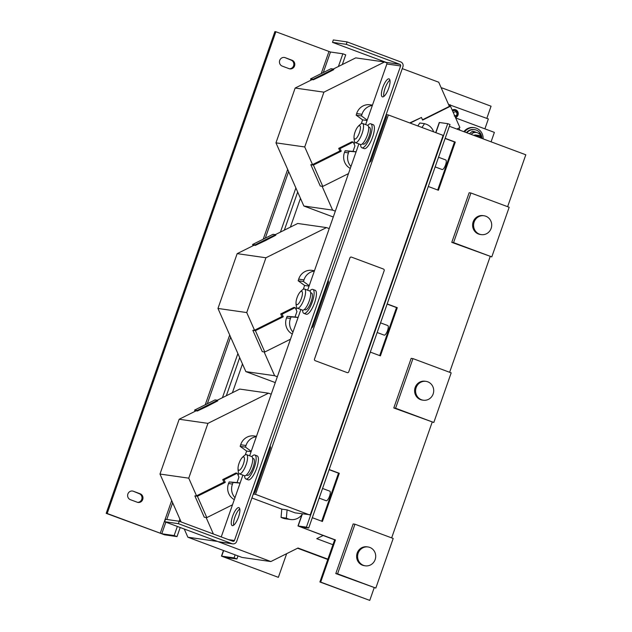 <?xml version="1.0" encoding="UTF-8"?>
<svg xmlns="http://www.w3.org/2000/svg" width="632" height="632" viewBox="0 0 632 632"><rect width="100%" height="100%" fill="white"/><g stroke="black" fill="none" stroke-linecap="round" stroke-linejoin="round"><path stroke-width="0.95" d="M452.338 110.434A3.942 3.745 -81.9 0 1 457.916 115.008A3.942 3.745 -81.9 0 1 455.443 117.465M452.512 110.821L455.553 110.387L457.276 111.872L456.652 116.264L455.269 117.078M453.231 112.449L455.743 111.619C457.884 114.044 457.378 115.49 454.226 115.94M383.822 96.459A9.591 2.915 110.5 0 1 385.275 87.698A9.591 2.915 110.5 0 1 389.912 80.13M382.565 96.901A9.591 2.915 110.5 0 1 382.376 96.854A9.591 2.915 110.5 0 1 382.881 87.145A9.591 2.915 110.5 0 1 388.885 78.834A9.591 2.915 110.5 0 1 389.075 78.882A9.591 2.915 110.5 0 1 388.569 88.591A9.591 2.915 110.5 0 1 382.565 96.901M233.674 525.216A9.591 2.915 110.5 0 1 235.128 516.455A9.591 2.915 110.5 0 1 239.765 508.886M232.41 525.658A9.591 2.915 110.5 0 1 232.228 525.611A9.591 2.915 110.5 0 1 232.734 515.902A9.591 2.915 110.5 0 1 238.738 507.591A9.591 2.915 110.5 0 1 238.928 507.638A9.591 2.915 110.5 0 1 238.414 517.347A9.591 2.915 110.5 0 1 232.41 525.658M127.877 493.979A4.471 4.25 98.1 0 0 130.397 499.683L137.247 502.235A4.471 4.25 98.1 0 0 142.848 499.075A4.471 4.25 98.1 0 0 140.193 493.805L133.352 491.254A4.471 4.25 98.1 0 0 127.877 493.979M279.715 60.403A4.471 4.25 98.1 0 0 282.235 66.107L289.077 68.667A4.471 4.25 98.1 0 0 294.678 65.499A4.471 4.25 98.1 0 0 292.031 60.238L285.182 57.678A4.471 4.25 98.1 0 0 279.715 60.403M466.4 132.625A8.951 8.508 -81.9 0 1 474.055 129.584L474.64 129.671A8.951 8.508 -81.9 0 1 481.892 138.4M466.906 132.807A8.951 8.508 -81.9 0 1 474.64 129.671M464.591 131.946A10.87 10.333 -81.9 0 1 474.324 127.688L473.518 127.569A10.87 10.333 98.1 0 0 463.888 131.685M474.324 127.688A10.87 10.333 -81.9 0 1 483.117 138.858M363.511 565.364A9.527 9.053 98.1 0 0 365.312 565.822A9.527 9.053 98.1 0 0 375.432 558.633A9.527 9.053 98.1 0 0 369.799 547.423A9.527 9.053 98.1 0 0 368.006 546.964A9.527 9.053 98.1 0 0 357.878 554.153A9.527 9.053 98.1 0 0 363.511 565.364M368.006 546.964L367.018 546.822A9.527 9.053 98.1 0 0 356.898 554.011A9.527 9.053 98.1 0 0 362.531 565.229A9.527 9.053 98.1 0 0 364.324 565.679L365.312 565.822M421.505 399.764A9.527 9.053 98.1 0 0 423.298 400.222A9.527 9.053 98.1 0 0 433.426 393.033A9.527 9.053 98.1 0 0 427.793 381.823A9.527 9.053 98.1 0 0 426 381.365A9.527 9.053 98.1 0 0 415.872 388.554A9.527 9.053 98.1 0 0 421.505 399.764M426 381.365L425.012 381.222A9.527 9.053 98.1 0 0 414.884 388.411A9.527 9.053 98.1 0 0 420.525 399.622A9.527 9.053 98.1 0 0 422.318 400.08L423.298 400.222M479.498 234.164A9.527 9.053 98.1 0 0 481.292 234.622A9.527 9.053 98.1 0 0 491.419 227.425A9.527 9.053 98.1 0 0 485.787 216.215A9.527 9.053 98.1 0 0 483.986 215.765A9.527 9.053 98.1 0 0 473.866 222.954A9.527 9.053 98.1 0 0 479.498 234.164M483.986 215.765L483.006 215.623A9.527 9.053 98.1 0 0 472.878 222.812A9.527 9.053 98.1 0 0 478.519 234.022A9.527 9.053 98.1 0 0 480.312 234.48L481.292 234.622M357.704 126.945A16.622 16.622 0 0 1 361.014 123.833A10.23 3.113 110.5 0 1 362.318 123.39A10.23 3.113 110.5 0 1 362.515 123.445A10.23 3.113 110.5 0 1 362.089 133.478A10.23 3.113 110.5 0 1 355.571 142.658A10.23 3.113 110.5 0 1 355.366 142.611A10.23 3.113 110.5 0 1 354.489 141.331A16.622 16.622 0 0 1 354.023 136.812A7.118 2.165 -69.5 0 0 354.884 139.095A7.118 2.165 -69.5 0 0 359.418 132.696A7.118 2.165 -69.5 0 0 359.576 125.681A7.118 2.165 -69.5 0 0 357.704 126.945A7.118 2.165 -69.5 0 0 354.023 136.812M362.515 123.445L367.65 125.357A10.23 3.113 110.5 0 1 367.224 135.39A10.23 3.113 110.5 0 1 360.501 144.523L355.366 142.611M360.603 144.554A12.79 3.887 -69.5 0 0 361.891 147.77L364.174 148.623A12.79 3.887 -69.5 0 0 364.427 148.686A12.79 3.887 -69.5 0 0 372.43 137.602A12.79 3.887 -69.5 0 0 373.109 124.662L370.826 123.817A12.79 3.887 -69.5 0 0 370.581 123.746A12.79 3.887 -69.5 0 0 367.745 125.397M361.891 147.77A12.79 3.887 -69.5 0 0 362.144 147.841A12.79 3.887 -69.5 0 0 370.147 136.757A12.79 3.887 -69.5 0 0 370.826 123.817M368.614 127.079L369.491 127.403A8.951 2.718 110.5 0 1 370.139 128.154A8.951 2.718 110.5 0 1 368.369 138.092A8.951 2.718 110.5 0 1 363.234 144.183L362.357 143.851M302.61 310.154A12.79 3.887 -69.5 0 0 303.897 313.377L306.18 314.223A12.79 3.887 -69.5 0 0 306.433 314.286A12.79 3.887 -69.5 0 0 314.436 303.21A12.79 3.887 -69.5 0 0 315.123 290.262L312.84 289.417A12.79 3.887 -69.5 0 0 312.587 289.353A12.79 3.887 -69.5 0 0 309.751 290.997M303.897 313.377A12.79 3.887 -69.5 0 0 304.15 313.44A12.79 3.887 -69.5 0 0 312.153 302.357A12.79 3.887 -69.5 0 0 312.84 289.417M310.628 292.679L311.497 293.011A8.951 2.718 110.5 0 1 312.153 293.754A8.951 2.718 110.5 0 1 310.375 303.7A8.951 2.718 110.5 0 1 305.24 309.783L304.371 309.459M299.71 292.545A16.622 16.622 0 0 1 303.02 289.432A10.23 3.113 110.5 0 1 304.324 288.99A10.23 3.113 110.5 0 1 304.521 289.045A10.23 3.113 110.5 0 1 304.095 299.078A10.23 3.113 110.5 0 1 297.577 308.258A10.23 3.113 110.5 0 1 297.372 308.211A10.23 3.113 110.5 0 1 296.495 306.931A16.622 16.622 0 0 1 296.029 302.412A7.118 2.165 -69.5 0 0 296.89 304.695A7.118 2.165 -69.5 0 0 301.425 298.304A7.118 2.165 -69.5 0 0 301.583 291.281A7.118 2.165 -69.5 0 0 299.71 292.545A7.118 2.165 -69.5 0 0 296.029 302.412M304.521 289.045L309.664 290.957A10.23 3.113 110.5 0 1 309.23 300.99A10.23 3.113 110.5 0 1 302.507 310.13L297.372 308.211M244.616 475.762A12.79 3.887 -69.5 0 0 245.903 478.977L248.186 479.83A12.79 3.887 -69.5 0 0 248.439 479.893A12.79 3.887 -69.5 0 0 256.45 468.81A12.79 3.887 -69.5 0 0 257.129 455.869L254.846 455.016A12.79 3.887 -69.5 0 0 254.593 454.953A12.79 3.887 -69.5 0 0 251.757 456.604M245.903 478.977A12.79 3.887 -69.5 0 0 246.156 479.04A12.79 3.887 -69.5 0 0 254.167 467.957A12.79 3.887 -69.5 0 0 254.846 455.016M252.634 458.287L253.503 458.611A8.951 2.718 110.5 0 1 254.159 459.361A8.951 2.718 110.5 0 1 252.381 469.299A8.951 2.718 110.5 0 1 247.246 475.382L246.377 475.059M241.716 458.145A16.622 16.622 0 0 1 245.026 455.04A10.23 3.113 110.5 0 1 246.33 454.59A10.23 3.113 110.5 0 1 246.535 454.645A10.23 3.113 110.5 0 1 246.101 464.678A10.23 3.113 110.5 0 1 239.583 473.866A10.23 3.113 110.5 0 1 239.378 473.81A10.23 3.113 110.5 0 1 238.501 472.531A16.622 16.622 0 0 1 238.043 468.012A7.118 2.165 -69.5 0 0 238.896 470.295A7.118 2.165 -69.5 0 0 243.431 463.904A7.118 2.165 -69.5 0 0 243.597 456.881A7.118 2.165 -69.5 0 0 241.716 458.145A7.118 2.165 -69.5 0 0 238.043 468.012M246.535 454.645L251.67 456.557A10.23 3.113 110.5 0 1 251.236 466.59A10.23 3.113 110.5 0 1 244.521 475.73L239.378 473.81M322.549 488.457L329.77 491.151A5.111 1.556 110.5 0 1 329.556 496.167A5.111 1.556 110.5 0 1 326.199 500.734L319.168 498.119M380.543 322.857L387.764 325.551A5.111 1.556 110.5 0 1 387.55 330.568A5.111 1.556 110.5 0 1 384.185 335.134L377.162 332.511M438.537 157.257L445.757 159.951A5.111 1.556 110.5 0 1 445.544 164.968A5.111 1.556 110.5 0 1 442.179 169.534L435.156 166.911M383.458 269.042L351.503 257.121A1.28 1.217 98.1 0 0 349.938 257.896L314.491 359.063A1.28 1.217 98.1 0 0 315.234 360.698L347.189 372.611A1.28 1.217 98.1 0 0 348.753 371.837L384.177 270.67A1.28 1.217 98.1 0 0 383.458 269.042M351.266 257.058L351.242 257.058A1.28 1.217 -81.9 0 1 351.25 257.058A1.28 1.217 -81.9 0 0 349.923 257.896L314.515 359.063A1.28 1.217 -81.9 0 0 315.21 360.69L347.189 372.611M255.352 245.39L255.123 244.861L275.568 234.677L275.805 235.207L266.815 239.883A1.912 1.817 98.1 0 0 265.013 240.808L255.352 245.39L254.096 245.216L237.166 253.645L217.969 308.448L245.856 371.616L275.291 382.597M329.217 228.602L326.499 227.591L297.727 223.475L275.323 234.638M326.499 227.591L265.938 257.761L246.741 312.563L254.538 330.22L281.888 316.6L280.727 313.962L293.856 307.421L295.231 307.618L282.101 314.159L283.262 316.79L255.407 330.67L264.816 351.992L290.483 339.21M314.467 270.717L312.026 270.37A12.79 12.158 98.1 0 0 298.675 279.154L298.162 280.766L304.616 285.467L303.289 289.258M296.819 307.737L296.139 309.68M264.105 351.898L274.628 375.724L277.337 376.743M237.166 253.645L265.938 257.761M265.013 240.808L266.854 239.891A1.912 1.817 98.1 0 0 266.83 239.883L266.483 239.836A1.912 1.817 98.1 0 0 264.658 240.76M245.856 371.616L274.628 375.724M254.538 330.22L252.847 330.307L262.264 351.629L264.816 351.992M217.969 308.448L246.741 312.563M309.08 286.106L304.616 285.467M295.231 307.618L296.945 311.505L295.033 316.98L298.114 317.422M281.888 316.6L283.262 316.79M280.727 313.962L282.101 314.159M298.162 280.766L303.471 281.524L303.984 279.913A12.79 12.158 -81.9 0 1 314.341 271.089M309.222 285.711L303.471 281.524M313.346 79.79L313.117 79.261L333.562 69.078L333.791 69.607L324.801 74.284A1.912 1.817 98.1 0 0 322.999 75.208L313.346 79.79L312.09 79.608L295.152 88.046L275.963 142.848L303.85 206.016L333.285 216.997M386.705 62.813L384.493 61.983L355.721 57.875L333.317 69.038M384.493 61.983L323.924 92.161L304.735 146.956L312.532 164.62L339.882 150.993L338.72 148.362L351.85 141.821L353.225 142.018L340.095 148.552L341.256 151.19L313.401 165.071L322.81 186.393L348.477 173.61M372.461 105.117L370.02 104.77A12.79 12.158 98.1 0 0 356.669 113.555L356.156 115.166L362.61 119.867L361.283 123.659M354.813 142.137L354.133 144.08M409.726 122.924L421.457 117.465L410.16 123.09M422.484 119.788L449.384 106.389L438.711 82.207L402.268 68.619M322.099 186.29L332.614 210.124L335.331 211.135M459.883 130.192L458.927 128.027M295.152 88.046L323.924 92.161M322.999 75.208L324.848 74.292A1.912 1.817 98.1 0 0 324.824 74.284L324.469 74.236A1.912 1.817 98.1 0 0 322.652 75.161M303.85 206.016L332.614 210.124M312.532 164.62L310.841 164.707L320.258 186.029L322.81 186.393M275.963 142.848L304.735 146.956M455.648 117.939L494.382 132.388L491.08 141.829M367.074 120.507L362.61 119.867M353.225 142.018L354.939 145.905L353.019 151.38L356.108 151.822M339.882 150.993L341.256 151.19M338.72 148.362L340.095 148.552M456.849 129.062L459.891 127.545L450.482 106.223L422.618 120.096L421.457 117.465M356.156 115.166L361.465 115.925L361.97 114.313A12.79 12.158 -81.9 0 1 372.327 105.489M367.208 120.112L361.465 115.925M184.244 529.016L187.862 537.216L242.072 557.44L270.844 561.548L298.012 548.015L327.889 559.162M207.02 406.408L208.86 405.491A1.912 1.817 98.1 0 0 207.02 406.408L197.366 410.998L196.102 410.816L179.172 419.253L159.983 474.047L181.131 521.969M271.223 394.202L268.505 393.191L239.741 389.075L217.329 400.238M268.505 393.191L207.944 423.361L188.747 478.163L196.544 495.82L223.894 482.2L222.733 479.562L235.862 473.02L237.237 473.218L224.107 479.759L225.268 482.398L197.413 496.27L206.822 517.6L232.489 504.81M256.474 436.317L254.032 435.969A12.79 12.158 98.1 0 0 240.681 444.754L240.168 446.374L246.63 451.066L245.303 454.858M238.825 473.336L238.145 475.28M206.111 517.497L213.395 534.001M216.507 541.055L270.844 561.548M332.945 544.713L316.766 538.677L323.102 535.517M251.907 497.977L281.785 509.123L281.058 517.395L282.551 518.011A12.79 12.158 98.1 0 0 285.324 518.769L290.625 519.528A12.79 12.158 98.1 0 0 301.899 514.756M179.172 419.253L207.944 423.361M208.821 405.483L217.811 400.807L217.574 400.277L215.022 399.914L194.569 410.097L195.106 411.313M187.862 537.216L216.634 541.324M196.544 495.82L194.854 495.907L204.27 517.229L206.822 517.6M159.983 474.047L188.747 478.163M297.593 548.221L327.771 559.478M251.086 451.706L246.63 451.066M237.237 473.218L238.951 477.105L237.04 482.579L240.12 483.022M223.894 482.2L225.268 482.398M222.733 479.562L224.107 479.759M309.791 514.701L295.081 512.86L287.094 509.882L281.785 509.123M287.094 509.882L286.359 518.153L281.058 517.395M286.359 518.153L287.86 518.769A12.79 12.158 98.1 0 0 290.625 519.528M240.168 446.374L245.477 447.132L245.99 445.513A12.79 12.158 -81.9 0 1 256.347 436.696M251.228 451.311L245.477 447.132M486.814 118.374L491.072 106.208L441.997 87.903L441.649 88.883M441.997 87.903L441.191 87.84M335.442 539.941L334.66 539.831L319.895 581.985L369.76 600.4L320.677 582.096L335.442 539.941L301.203 527.167L308.708 527.981L306.425 527.128L297.98 525.958L302.191 513.911M334.66 539.831L297.98 525.958M321.696 521.195L338.507 473.178L329.122 469.679M379.69 355.595L396.501 307.579L397.291 307.689L387.171 303.921M387.116 304.079L396.501 307.579M437.684 189.995L454.495 141.979L455.285 142.089L445.165 138.321M445.11 138.479L454.495 141.979M432.146 422.247L391.65 537.887M393.791 407.972L433.813 422.484L451.185 372.864L412.957 358.605L395.577 408.225L393.791 407.972L411.163 358.352L412.957 358.605M490.14 256.647L449.636 372.288M451.777 242.364L491.799 256.884L509.179 207.264L470.943 193.005L453.571 242.625L451.777 242.364L469.157 192.744L470.943 193.005M449.384 126.274L525.808 154.785L507.63 206.688M428.298 186.495L438.411 190.264L455.285 142.089M370.305 352.095L380.417 355.863L397.291 307.689M312.311 517.695L322.423 521.471L339.297 473.297L329.185 469.521M374.152 587.847L369.76 600.4M335.797 573.572L375.819 588.084L393.191 538.464L354.963 524.204L337.583 573.824L335.797 573.572L353.17 523.952L354.963 524.204M384.446 303.02L368.819 347.647M326.452 468.62L310.825 513.247M435.717 132.625L439.264 122.49L447.717 123.659L306.425 527.128M442.44 137.421L426.805 182.04M308.708 527.981L450 124.512L447.717 123.659M338.507 473.178L339.297 473.297M319.895 581.985L320.677 582.096M278.364 577.348L225.3 557.55L236.929 558.949L234.077 557.89L221.469 556.128L278.364 577.348L286.659 553.672M234.077 557.89L235.143 554.849M236.929 558.949L237.995 555.915M365.636 124.607L386.863 63.998L400.617 65.965A1.28 1.217 98.1 0 0 399.898 64.338L346.257 44.327L347.102 41.917L400.743 61.928A3.839 3.65 98.1 0 1 402.9 66.818L236.724 541.34A3.839 3.65 98.1 0 1 232.031 543.678L178.398 523.667L179.235 521.258L232.876 541.269A1.28 1.217 98.1 0 0 234.44 540.486L228.523 539.641M221.24 536.931L242.886 475.122M249.648 455.806L300.879 309.522M307.642 290.207L358.873 143.914M400.617 65.965L234.44 540.486M232.758 543.86L219.004 541.893A3.839 3.65 -81.9 0 1 218.277 541.711L164.636 521.7L178.398 523.667M179.235 521.258L165.481 519.291L164.636 521.7M346.257 44.327L332.503 42.36L386.144 62.371A1.28 1.217 -81.9 0 1 386.863 63.998M332.503 42.36L333.341 39.95L347.102 41.917M254.001 492.012L254.925 492.352L253.321 493.94M270.196 445.765L270.528 447.796L269.603 447.448M270.528 447.796L254.925 492.352M309.625 514.938L255.51 494.335L388.364 114.961L443.143 135.39L310.288 514.772M311.995 326.412L312.911 326.752L311.292 328.419M328.19 280.158L328.522 282.188L327.597 281.848M328.522 282.188L312.911 326.752M369.989 160.805L370.905 161.152L369.278 162.819M386.184 114.558L386.515 116.588L385.591 116.249M386.515 116.588L370.905 161.152M197.366 410.998L197.129 410.46L217.574 400.277M208.505 405.444A1.912 1.817 98.1 0 0 208.489 405.436A1.912 1.817 98.1 0 0 206.664 406.36M242.475 363.961L232.402 392.733M234.306 499.612A12.79 12.158 -81.9 0 1 228.555 483.512L229.163 481.932L237.04 482.579M253.1 245.706L252.563 244.497L273.016 234.314L275.568 234.677M300.469 198.361L290.388 227.133M292.3 334.012A12.79 12.158 -81.9 0 1 286.549 317.912L287.157 316.332L295.033 316.98M311.094 80.106L310.557 78.897L331.002 68.706L333.562 69.078M350.294 168.412A12.79 12.158 -81.9 0 1 344.543 152.312L345.151 150.732L353.019 151.38M417.823 125.95L419.798 122.979L424.514 123.659L421.955 127.49M197.129 410.46L194.569 410.097M194.854 495.907L197.413 496.27M199.657 506.777A1.912 1.817 -81.9 0 1 199.309 505.987M255.123 244.861L252.563 244.497M252.847 330.307L255.407 330.67M257.651 341.177A1.912 1.817 -81.9 0 1 257.303 340.387M310.841 164.707L313.401 165.071M315.645 175.578A1.912 1.817 -81.9 0 1 315.289 174.787M313.117 79.261L310.557 78.897M449.226 106.042L450.482 106.223M292.979 332.092A12.79 12.158 -81.9 0 1 290.475 318.473L291.083 316.893L298.099 317.469M287.157 316.332L291.083 316.893M234.986 497.692A12.79 12.158 -81.9 0 1 232.481 484.073L233.09 482.493L240.105 483.069M229.163 481.932L233.09 482.493M433.639 131.851A12.79 12.158 98.1 0 0 426.047 124.172L424.514 123.659M350.973 166.485A12.79 12.158 -81.9 0 1 348.469 152.873L349.077 151.293L356.093 151.87M345.151 150.732L349.077 151.293M386.555 114.7L388.364 114.961M253.701 494.074L255.51 494.335M323.292 72.554L330.481 52.021L342.868 53.791L338.412 66.494M295.879 187.965L280.418 232.102M237.885 353.565L222.432 397.702M179.891 519.164L179.164 521.25M177.347 526.44L174.155 535.541L177.015 536.6L164.628 534.83L106.192 513.35L274.896 31.6L275.876 31.742L107.171 513.492L106.192 513.35M180.199 527.507L177.015 536.6M239.686 357.641L226.335 395.75M297.68 192.033L284.329 230.151M342.868 53.791L345.72 54.85L342.323 64.551M174.155 535.541L161.776 533.771L165.845 522.151M330.481 52.021L275.876 31.742M107.171 513.492L161.776 533.771M137.602 502.353A4.471 4.25 98.1 0 0 139.214 493.671L140.193 493.805M133.352 491.254L139.214 493.671M289.432 68.777A4.471 4.25 98.1 0 0 291.052 60.095L292.031 60.238M285.182 57.678L291.052 60.095M453.571 242.625L491.799 256.884M395.577 408.225L433.813 422.484M337.583 573.824L375.819 588.084M448.53 104.462L488.354 118.95L484.894 128.849M450.126 104.691L449.628 106.097M481.418 137.65L480.652 134L477.531 132.799A6.391 6.075 98.1 0 0 471.535 133.968L474.055 131.543L472.365 131.298L469.489 133.676M481.41 137.586A6.391 6.075 -81.9 0 0 477.531 132.799L474.055 131.543M473.834 135.39A3.839 3.65 -81.9 0 1 475.959 135.019L478.614 135.398A3.839 3.65 -81.9 0 1 481.631 138.305M471.109 134.379A6.391 6.075 -81.9 0 1 471.535 133.968M476.844 136.52A3.128 2.97 -81.9 0 1 481.078 138.1M475.888 136.156A3.839 3.65 -81.9 0 1 478.614 135.398M458.01 115.071A4.155 3.95 -81.9 0 1 455.506 117.615L458.026 115.064C458.642 112.188 457.6 110.355 454.89 109.573A4.155 3.95 -81.9 0 1 458.01 115.056M455.553 110.387A3.626 1.106 110.5 0 1 455.743 111.619M452.228 110.181A4.155 3.95 -81.9 0 1 454.89 109.573L454.771 109.557A4.155 3.95 -81.9 0 1 454.827 109.565M452.196 110.11A4.155 3.95 -81.9 0 1 454.771 109.557L452.188 110.102M298.675 279.154L303.984 279.913M356.669 113.555L361.97 114.313M287.86 518.769L282.551 518.011M240.681 444.754L245.99 445.513M302.388 513.903L298.17 525.95M439.461 122.482L435.89 132.688M221.698 556.121L223.641 550.559M218.277 541.711L232.031 543.678M399.898 64.338L386.144 62.371M286.549 317.912L290.475 318.473M228.555 483.512L232.481 484.073M344.543 152.312L348.469 152.873M166.785 519.48L172.647 502.74M207.312 403.753L230.633 337.14M265.298 238.153L288.627 171.541M328.948 51.54L321.23 73.581M287.678 169.384L263.236 239.18M229.685 334.992L205.242 404.78M171.691 500.591L160.244 533.289M457.276 111.872C458.066 113.476 457.852 114.937 456.652 116.264M223.444 550.488L221.469 556.128"/></g></svg>
